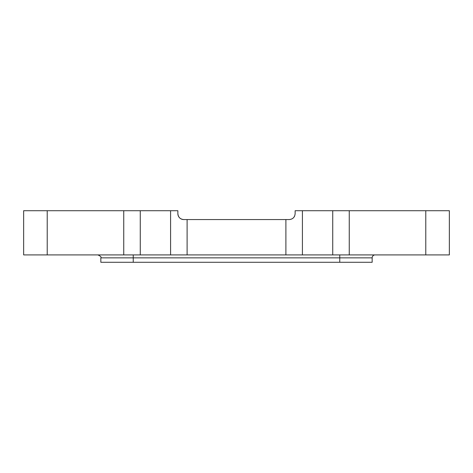 <?xml version="1.0" encoding="UTF-8"?>
<svg xmlns="http://www.w3.org/2000/svg" width="473" height="473" viewBox="0 0 473 473"><rect width="100%" height="100%" fill="white"/><g stroke="black" fill="none" stroke-linecap="round" stroke-linejoin="round"><path stroke-width="0.71" d="M339.756 262.279L339.756 257.856L100.838 257.856L100.838 262.279L372.162 262.279L372.162 257.856A2.944 2.944 0 0 1 375.113 254.912A2.944 2.944 0 0 0 372.162 257.856L339.756 257.856L339.756 254.912M183.766 219.561A5.895 5.895 0 0 1 177.872 213.666A5.895 5.895 0 0 0 183.766 219.561A5.895 5.895 0 0 1 177.872 213.666C178.244 217.273 180.207 219.241 183.766 219.561L289.234 219.561C292.799 219.236 294.762 217.267 295.128 213.666L295.128 210.721L302.418 210.721L302.418 254.912L23.65 254.912L23.65 210.721L47.217 210.721L47.217 254.912M425.783 254.912L425.783 210.721L449.35 210.721L449.35 254.912L332.732 254.912L332.732 210.721L302.418 210.721M332.732 210.721L349.251 210.721L349.251 254.912M425.783 210.721L349.251 210.721M123.749 254.912L123.749 210.721L47.217 210.721M123.749 210.721L140.268 210.721L140.268 254.912M170.582 254.912L170.582 210.721L140.268 210.721M170.582 210.721L177.872 210.721L177.872 213.666M332.732 254.912L302.418 254.912M294.667 215.954A5.895 5.895 0 0 1 294.117 216.965A5.895 5.895 0 0 0 294.667 215.954M187.101 219.561L187.101 254.912M285.899 254.912L285.899 219.561M133.244 262.279L133.244 254.912M100.838 257.856C101.583 257.141 100.601 256.159 97.887 254.912"/></g></svg>
